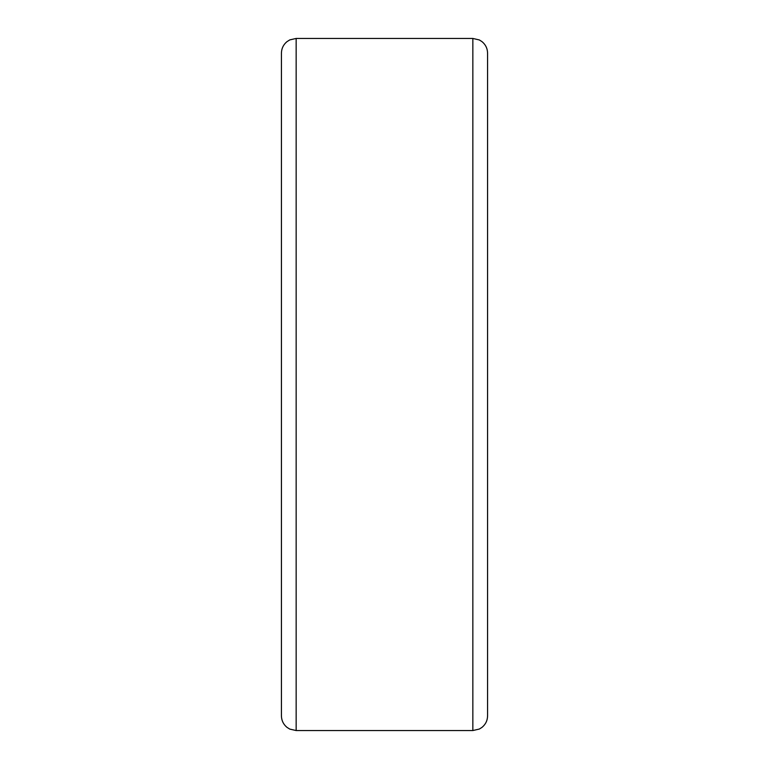 <?xml version="1.0" encoding="UTF-8"?>
<svg xmlns="http://www.w3.org/2000/svg" width="769" height="769" viewBox="0 0 769 769"><rect width="100%" height="100%" fill="white"/><g stroke="black" fill="none" stroke-linecap="round" stroke-linejoin="round"><path stroke-width="1.15" d="M472.848 38.45L479.327 39.95L481.971 41.613C485.604 44.612 487.479 48.466 487.575 53.176L487.575 715.824C487.479 720.534 485.604 724.388 481.971 727.387L479.327 729.05L472.848 730.55L296.152 730.55L289.769 729.099L286.943 727.32C283.357 724.321 281.521 720.495 281.425 715.824L281.425 53.176C281.521 48.505 283.357 44.679 286.943 41.68L289.769 39.901L296.152 38.45L472.848 38.45L472.848 730.55M281.425 98.528L281.425 384.5M296.152 38.45L296.152 730.55"/></g></svg>
